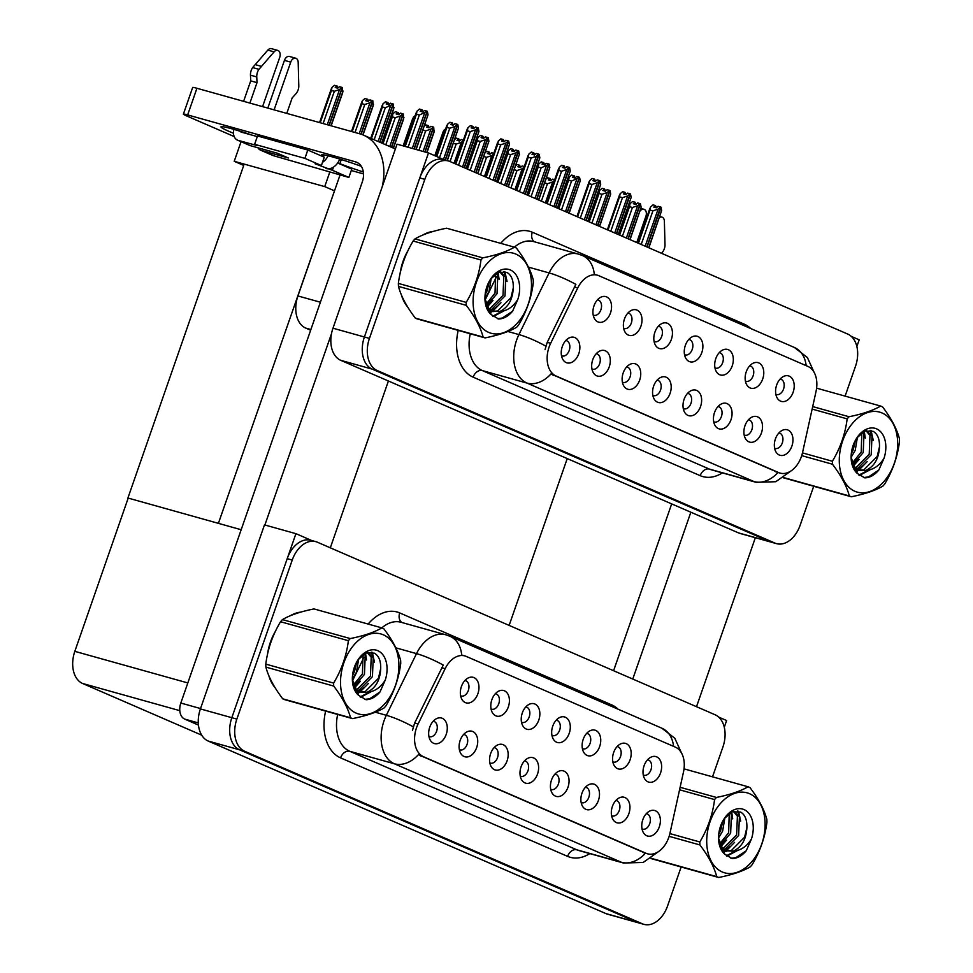 <?xml version="1.0" encoding="UTF-8"?>
<svg xmlns="http://www.w3.org/2000/svg" width="973" height="973" viewBox="0 0 973 973"><rect width="100%" height="100%" fill="white"/><g stroke="black" fill="none" stroke-linecap="round" stroke-linejoin="round"><path stroke-width="1.46" d="M774.605 448.212A7.954 5.364 105.6 0 0 775.226 448.444A7.954 5.364 105.6 0 0 782.304 442.922A7.954 5.364 105.6 0 0 779.507 433.119A7.954 5.364 105.6 0 0 778.862 432.997M791.888 446.108A13.257 8.939 105.6 0 0 791.146 432.839A13.257 8.939 105.6 0 0 781.915 430.54A13.257 8.939 105.6 0 0 775.408 438.957A13.257 8.939 105.6 0 0 775.943 451.898A13.257 8.939 105.6 0 0 791.888 446.108M714.973 367.891A7.954 5.364 105.6 0 0 715.581 368.122A7.954 5.364 105.6 0 0 722.671 362.613A7.954 5.364 105.6 0 0 719.874 352.798A7.954 5.364 105.6 0 0 719.217 352.688M732.255 365.799A13.257 8.939 105.6 0 0 731.514 352.518A13.257 8.939 105.6 0 0 722.282 350.219A13.257 8.939 105.6 0 0 715.775 358.648A13.257 8.939 105.6 0 0 716.31 371.589A13.257 8.939 105.6 0 0 732.255 365.799M745.415 381.1A7.954 5.364 105.6 0 0 746.023 381.331A7.954 5.364 105.6 0 0 753.114 375.821A7.954 5.364 105.6 0 0 750.317 366.006A7.954 5.364 105.6 0 0 749.66 365.897M762.698 379.008A13.257 8.939 105.6 0 0 761.956 365.726A13.257 8.939 105.6 0 0 752.725 363.428A13.257 8.939 105.6 0 0 746.218 371.856A13.257 8.939 105.6 0 0 746.753 384.797A13.257 8.939 105.6 0 0 762.698 379.008M623.644 328.266A7.954 5.364 105.6 0 0 624.252 328.497A7.954 5.364 105.6 0 0 631.343 322.987A7.954 5.364 105.6 0 0 628.546 313.184A7.954 5.364 105.6 0 0 627.889 313.063M640.927 326.174A13.257 8.939 105.6 0 0 640.185 312.905A13.257 8.939 105.6 0 0 630.954 310.594A13.257 8.939 105.6 0 0 624.447 319.022A13.257 8.939 105.6 0 0 624.982 331.963A13.257 8.939 105.6 0 0 640.927 326.174M652.834 395.379A7.954 5.364 105.6 0 0 653.455 395.61A7.954 5.364 105.6 0 0 660.533 390.1A7.954 5.364 105.6 0 0 657.736 380.285A7.954 5.364 105.6 0 0 657.091 380.175M670.117 393.287A13.257 8.939 105.6 0 0 669.375 380.005A13.257 8.939 105.6 0 0 660.144 377.706A13.257 8.939 105.6 0 0 653.637 386.135A13.257 8.939 105.6 0 0 654.172 399.064A13.257 8.939 105.6 0 0 670.117 393.287M591.949 368.962A7.954 5.364 105.6 0 0 592.569 369.193A7.954 5.364 105.6 0 0 599.648 363.683A7.954 5.364 105.6 0 0 596.85 353.868A7.954 5.364 105.6 0 0 596.206 353.758M609.232 366.87A13.257 8.939 105.6 0 0 608.49 353.588A13.257 8.939 105.6 0 0 599.259 351.289A13.257 8.939 105.6 0 0 592.752 359.718A13.257 8.939 105.6 0 0 593.287 372.659A13.257 8.939 105.6 0 0 609.232 366.87M775.858 394.308A7.954 5.364 105.6 0 0 776.466 394.539A7.954 5.364 105.6 0 0 783.557 389.03A7.954 5.364 105.6 0 0 780.76 379.215A7.954 5.364 105.6 0 0 780.103 379.105M793.141 392.216A13.257 8.939 105.6 0 0 792.399 378.935A13.257 8.939 105.6 0 0 783.168 376.636A13.257 8.939 105.6 0 0 776.649 385.065A13.257 8.939 105.6 0 0 777.196 397.993A13.257 8.939 105.6 0 0 793.141 392.216M683.277 408.587A7.954 5.364 105.6 0 0 683.897 408.818A7.954 5.364 105.6 0 0 690.976 403.309A7.954 5.364 105.6 0 0 688.179 393.493A7.954 5.364 105.6 0 0 687.534 393.384M700.56 406.495A13.257 8.939 105.6 0 0 699.818 393.214A13.257 8.939 105.6 0 0 690.587 390.915A13.257 8.939 105.6 0 0 684.08 399.344A13.257 8.939 105.6 0 0 684.615 412.272A13.257 8.939 105.6 0 0 700.56 406.495M744.163 435.004A7.954 5.364 105.6 0 0 744.783 435.235A7.954 5.364 105.6 0 0 751.861 429.713A7.954 5.364 105.6 0 0 749.064 419.91A7.954 5.364 105.6 0 0 748.419 419.789M761.445 432.912A13.257 8.939 105.6 0 0 760.704 419.631A13.257 8.939 105.6 0 0 751.472 417.332A13.257 8.939 105.6 0 0 744.965 425.76A13.257 8.939 105.6 0 0 745.5 438.689A13.257 8.939 105.6 0 0 761.445 432.912M713.72 421.796A7.954 5.364 105.6 0 0 714.34 422.027A7.954 5.364 105.6 0 0 721.419 416.517A7.954 5.364 105.6 0 0 718.621 406.702A7.954 5.364 105.6 0 0 717.977 406.58M731.003 419.704A13.257 8.939 105.6 0 0 730.261 406.422A13.257 8.939 105.6 0 0 721.029 404.123A13.257 8.939 105.6 0 0 714.523 412.552A13.257 8.939 105.6 0 0 715.058 425.481A13.257 8.939 105.6 0 0 731.003 419.704M654.087 341.474A7.954 5.364 105.6 0 0 654.695 341.705A7.954 5.364 105.6 0 0 661.786 336.196A7.954 5.364 105.6 0 0 658.989 326.393A7.954 5.364 105.6 0 0 658.332 326.271M671.37 339.382A13.257 8.939 105.6 0 0 670.628 326.113A13.257 8.939 105.6 0 0 661.397 323.802A13.257 8.939 105.6 0 0 654.89 332.231A13.257 8.939 105.6 0 0 655.425 345.172A13.257 8.939 105.6 0 0 671.37 339.382M684.53 354.683A7.954 5.364 105.6 0 0 685.138 354.914A7.954 5.364 105.6 0 0 692.229 349.404A7.954 5.364 105.6 0 0 689.431 339.601A7.954 5.364 105.6 0 0 688.775 339.48M701.813 352.591A13.257 8.939 105.6 0 0 701.071 339.309A13.257 8.939 105.6 0 0 691.839 337.011A13.257 8.939 105.6 0 0 685.333 345.439A13.257 8.939 105.6 0 0 685.868 358.38A13.257 8.939 105.6 0 0 701.813 352.591M561.506 355.753A7.954 5.364 105.6 0 0 562.126 355.984A7.954 5.364 105.6 0 0 569.205 350.475A7.954 5.364 105.6 0 0 566.408 340.672A7.954 5.364 105.6 0 0 565.763 340.55M578.789 353.661A13.257 8.939 105.6 0 0 578.047 340.392A13.257 8.939 105.6 0 0 568.816 338.081A13.257 8.939 105.6 0 0 562.309 346.51A13.257 8.939 105.6 0 0 562.844 359.451A13.257 8.939 105.6 0 0 578.789 353.661M622.392 382.17A7.954 5.364 105.6 0 0 623.012 382.401A7.954 5.364 105.6 0 0 630.09 376.892A7.954 5.364 105.6 0 0 627.293 367.076A7.954 5.364 105.6 0 0 626.648 366.967M639.675 380.078A13.257 8.939 105.6 0 0 638.933 366.797A13.257 8.939 105.6 0 0 629.701 364.498A13.257 8.939 105.6 0 0 623.194 372.927A13.257 8.939 105.6 0 0 623.729 385.867A13.257 8.939 105.6 0 0 639.675 380.078M593.202 315.057A7.954 5.364 105.6 0 0 593.81 315.288A7.954 5.364 105.6 0 0 600.9 309.779A7.954 5.364 105.6 0 0 598.103 299.976A7.954 5.364 105.6 0 0 597.446 299.854M610.485 312.965A13.257 8.939 105.6 0 0 609.743 299.696A13.257 8.939 105.6 0 0 600.511 297.385A13.257 8.939 105.6 0 0 594.004 305.814A13.257 8.939 105.6 0 0 594.539 318.755A13.257 8.939 105.6 0 0 610.485 312.965M801.411 456.568A23.863 16.091 105.6 0 0 802.543 452.567L816.055 391.341A23.863 16.091 105.6 0 0 807.918 366.42L598.821 275.7A23.863 16.091 105.6 0 0 597.422 275.201A23.863 16.091 105.6 0 0 577.743 287.935L550.657 343.287A23.863 16.091 105.6 0 0 556.082 376.016L778.741 472.61A23.863 16.091 105.6 0 0 780.139 473.109A23.863 16.091 105.6 0 0 801.411 456.568M310.642 330.224L305.704 328.083A26.514 17.879 -74.4 0 1 297.92 295.95L340.039 174.97M856.86 346.522L859.195 339.82L851.302 336.403M444.211 159.779L428.485 152.956L364.401 336.986A26.514 17.879 105.6 0 0 372.185 369.12L769.923 541.681A26.514 17.879 105.6 0 0 771.48 542.229A26.514 17.879 105.6 0 1 769.923 541.681L372.185 369.12A26.514 17.879 105.6 0 1 364.401 336.986L419.789 177.937A26.514 17.879 105.6 0 1 443.42 159.56L448.444 160.959A26.514 17.879 105.6 0 0 424.824 179.348L369.436 338.397A26.514 17.879 105.6 0 0 377.22 370.531L774.946 543.08A26.514 17.879 105.6 0 0 776.515 543.639A26.514 17.879 105.6 0 0 800.134 525.25L813.708 486.281M428.485 152.956L397.057 144.174L332.973 328.205A26.514 17.879 105.6 0 0 340.769 360.338L738.495 532.888A26.514 17.879 105.6 0 0 740.052 533.447L776.515 543.639M334.517 190.854L324.727 186.609L329.786 172.112M218.694 523.438L127.913 498.018L243.724 165.434L234.225 161.311L241.049 141.681M234.225 161.311L324.727 186.609M127.913 498.018L241.17 529.726M336.536 185.028L218.414 523.316M509.134 625.396L567.223 458.587M642.034 828.923A7.954 5.364 105.6 0 0 642.642 829.154A7.954 5.364 105.6 0 0 649.733 823.632A7.954 5.364 105.6 0 0 646.923 813.829A7.954 5.364 105.6 0 0 646.279 813.708M659.317 826.831A13.257 8.939 105.6 0 0 658.563 813.55A13.257 8.939 105.6 0 0 649.344 811.251A13.257 8.939 105.6 0 0 642.825 819.68A13.257 8.939 105.6 0 0 643.372 832.608A13.257 8.939 105.6 0 0 659.317 826.831M582.389 748.602A7.954 5.364 105.6 0 0 583.009 748.833A7.954 5.364 105.6 0 0 590.1 743.323A7.954 5.364 105.6 0 0 587.291 733.52A7.954 5.364 105.6 0 0 586.646 733.399M599.672 746.51A13.257 8.939 105.6 0 0 598.93 733.241A13.257 8.939 105.6 0 0 589.699 730.93A13.257 8.939 105.6 0 0 583.192 739.358A13.257 8.939 105.6 0 0 583.727 752.299A13.257 8.939 105.6 0 0 599.672 746.51M612.832 761.81A7.954 5.364 105.6 0 0 613.452 762.041A7.954 5.364 105.6 0 0 620.531 756.532A7.954 5.364 105.6 0 0 617.733 746.729A7.954 5.364 105.6 0 0 617.089 746.607M630.115 759.718A13.257 8.939 105.6 0 0 629.373 746.437A13.257 8.939 105.6 0 0 620.142 744.138A13.257 8.939 105.6 0 0 613.635 752.567A13.257 8.939 105.6 0 0 614.17 765.508A13.257 8.939 105.6 0 0 630.115 759.718M491.061 708.976A7.954 5.364 105.6 0 0 491.681 709.208A7.954 5.364 105.6 0 0 498.772 703.698A7.954 5.364 105.6 0 0 495.962 693.895A7.954 5.364 105.6 0 0 495.318 693.773M508.344 706.885A13.257 8.939 105.6 0 0 507.602 693.615A13.257 8.939 105.6 0 0 498.371 691.304A13.257 8.939 105.6 0 0 491.864 699.733A13.257 8.939 105.6 0 0 492.399 712.674A13.257 8.939 105.6 0 0 508.344 706.885M520.263 776.089A7.954 5.364 105.6 0 0 520.871 776.32A7.954 5.364 105.6 0 0 527.962 770.811A7.954 5.364 105.6 0 0 525.152 760.995A7.954 5.364 105.6 0 0 524.508 760.886M537.546 773.997A13.257 8.939 105.6 0 0 536.792 760.716A13.257 8.939 105.6 0 0 527.573 758.417A13.257 8.939 105.6 0 0 521.054 766.846A13.257 8.939 105.6 0 0 521.601 779.787A13.257 8.939 105.6 0 0 537.546 773.997M459.378 749.672A7.954 5.364 105.6 0 0 459.986 749.903A7.954 5.364 105.6 0 0 467.076 744.394A7.954 5.364 105.6 0 0 464.267 734.591A7.954 5.364 105.6 0 0 463.622 734.469M476.661 747.58A13.257 8.939 105.6 0 0 475.906 734.311A13.257 8.939 105.6 0 0 466.687 732A13.257 8.939 105.6 0 0 460.168 740.429A13.257 8.939 105.6 0 0 460.716 753.37A13.257 8.939 105.6 0 0 476.661 747.58M643.275 775.019A7.954 5.364 105.6 0 0 643.895 775.25A7.954 5.364 105.6 0 0 650.973 769.74A7.954 5.364 105.6 0 0 648.176 759.925A7.954 5.364 105.6 0 0 647.532 759.816M660.558 772.927A13.257 8.939 105.6 0 0 659.816 759.645A13.257 8.939 105.6 0 0 650.584 757.347A13.257 8.939 105.6 0 0 644.077 765.775A13.257 8.939 105.6 0 0 644.613 778.716A13.257 8.939 105.6 0 0 660.558 772.927M550.706 789.298A7.954 5.364 105.6 0 0 551.314 789.529A7.954 5.364 105.6 0 0 558.405 784.019A7.954 5.364 105.6 0 0 555.595 774.204A7.954 5.364 105.6 0 0 554.951 774.094M567.989 787.206A13.257 8.939 105.6 0 0 567.235 773.924A13.257 8.939 105.6 0 0 558.016 771.625A13.257 8.939 105.6 0 0 551.496 780.054A13.257 8.939 105.6 0 0 552.044 792.983A13.257 8.939 105.6 0 0 567.989 787.206M611.591 815.715A7.954 5.364 105.6 0 0 612.199 815.946A7.954 5.364 105.6 0 0 619.29 810.436A7.954 5.364 105.6 0 0 616.481 800.621A7.954 5.364 105.6 0 0 615.836 800.511M628.874 813.623A13.257 8.939 105.6 0 0 628.12 800.341A13.257 8.939 105.6 0 0 618.901 798.042A13.257 8.939 105.6 0 0 612.382 806.471A13.257 8.939 105.6 0 0 612.929 819.4A13.257 8.939 105.6 0 0 628.874 813.623M581.149 802.506A7.954 5.364 105.6 0 0 581.757 802.737A7.954 5.364 105.6 0 0 588.847 797.228A7.954 5.364 105.6 0 0 586.038 787.412A7.954 5.364 105.6 0 0 585.393 787.303M598.431 800.414A13.257 8.939 105.6 0 0 597.677 787.133A13.257 8.939 105.6 0 0 588.458 784.834A13.257 8.939 105.6 0 0 581.939 793.263A13.257 8.939 105.6 0 0 582.486 806.191A13.257 8.939 105.6 0 0 598.431 800.414M521.504 722.185A7.954 5.364 105.6 0 0 522.124 722.416A7.954 5.364 105.6 0 0 529.215 716.906A7.954 5.364 105.6 0 0 526.405 707.103A7.954 5.364 105.6 0 0 525.761 706.982M538.787 720.093A13.257 8.939 105.6 0 0 538.045 706.824A13.257 8.939 105.6 0 0 528.813 704.513A13.257 8.939 105.6 0 0 522.306 712.941A13.257 8.939 105.6 0 0 522.842 725.882A13.257 8.939 105.6 0 0 538.787 720.093M551.946 735.393A7.954 5.364 105.6 0 0 552.567 735.624A7.954 5.364 105.6 0 0 559.657 730.115A7.954 5.364 105.6 0 0 556.848 720.312A7.954 5.364 105.6 0 0 556.203 720.19M569.229 733.301A13.257 8.939 105.6 0 0 568.487 720.032A13.257 8.939 105.6 0 0 559.256 717.721A13.257 8.939 105.6 0 0 552.749 726.15A13.257 8.939 105.6 0 0 553.284 739.091A13.257 8.939 105.6 0 0 569.229 733.301M428.935 736.464A7.954 5.364 105.6 0 0 429.543 736.695A7.954 5.364 105.6 0 0 436.634 731.185A7.954 5.364 105.6 0 0 433.824 721.382A7.954 5.364 105.6 0 0 433.18 721.261M446.218 734.372A13.257 8.939 105.6 0 0 445.464 721.102A13.257 8.939 105.6 0 0 436.245 718.792A13.257 8.939 105.6 0 0 429.725 727.22A13.257 8.939 105.6 0 0 430.273 740.161A13.257 8.939 105.6 0 0 446.218 734.372M489.82 762.881A7.954 5.364 105.6 0 0 490.428 763.112A7.954 5.364 105.6 0 0 497.519 757.602A7.954 5.364 105.6 0 0 494.71 747.799A7.954 5.364 105.6 0 0 494.065 747.678M507.103 760.789A13.257 8.939 105.6 0 0 506.349 747.507A13.257 8.939 105.6 0 0 497.13 745.209A13.257 8.939 105.6 0 0 490.611 753.637A13.257 8.939 105.6 0 0 491.158 766.578A13.257 8.939 105.6 0 0 507.103 760.789M460.618 695.768A7.954 5.364 105.6 0 0 461.238 696.011A7.954 5.364 105.6 0 0 468.329 690.489A7.954 5.364 105.6 0 0 465.52 680.686A7.954 5.364 105.6 0 0 464.875 680.565M477.901 693.676A13.257 8.939 105.6 0 0 477.159 680.407A13.257 8.939 105.6 0 0 467.928 678.108A13.257 8.939 105.6 0 0 461.421 686.524A13.257 8.939 105.6 0 0 461.956 699.465A13.257 8.939 105.6 0 0 477.901 693.676M668.828 837.279A23.863 16.091 105.6 0 0 669.959 833.277L683.484 772.051A23.863 16.091 105.6 0 0 675.335 747.13L466.237 656.41A23.863 16.091 105.6 0 0 464.839 655.911A23.863 16.091 105.6 0 0 445.16 668.646L418.086 723.997A23.863 16.091 105.6 0 0 423.498 756.726L646.157 853.321A23.863 16.091 105.6 0 0 647.568 853.82A23.863 16.091 105.6 0 0 668.828 837.279M724.289 727.232L726.612 720.531L718.731 717.113M311.64 540.489L295.914 533.666L231.829 717.697A26.514 17.879 105.6 0 0 239.613 749.83L637.339 922.392A26.514 17.879 105.6 0 0 638.908 922.939A26.514 17.879 105.6 0 1 637.339 922.392L239.613 749.83A26.514 17.879 105.6 0 1 231.829 717.697L287.217 558.648A26.514 17.879 105.6 0 1 310.837 540.27L315.86 541.669A26.514 17.879 105.6 0 0 292.241 560.059L236.853 719.108A26.514 17.879 105.6 0 0 244.637 751.241L642.375 923.791A26.514 17.879 105.6 0 0 643.931 924.35A26.514 17.879 105.6 0 0 667.563 905.972L681.136 866.992M295.914 533.666L264.486 524.885L200.402 708.916A26.514 17.879 105.6 0 0 208.186 741.049L605.924 913.598A26.514 17.879 105.6 0 0 607.48 914.158L643.931 924.35M201.691 735.15L82.608 683.484A26.514 17.879 -74.4 0 1 74.824 651.351L128.181 498.14M433.313 231.404A42.423 28.606 105.6 0 0 422.866 235.016M407.942 250.718A42.423 28.606 105.6 0 0 403.004 261.421A42.423 28.606 105.6 0 0 400.11 273.413M777.999 472.477L550.949 373.96A30.929 22.744 113.5 0 1 526.952 383.07A35.356 23.839 -74.4 0 1 516.578 340.222A35.356 23.839 -74.4 0 1 518.925 334.578L549.1 272.914A35.356 23.839 -74.4 0 1 578.242 254.038L533.618 241.559A35.356 23.839 105.6 0 0 514.401 247.166M597.422 275.201L594.333 274.337M806.155 365.653A30.929 22.744 113.5 0 0 794.43 347.495L582.486 255.546A30.929 22.744 -66.5 0 1 594.272 274.325L595.683 274.824M545.05 349.648L547.227 342.326L575.846 284.371A30.929 6.033 -153.9 0 0 549.1 272.914L528.448 267.137M401.363 294.831A42.423 28.606 105.6 0 0 407.614 306.909M845.111 396.12L855.522 366.213A26.514 17.879 105.6 0 0 847.738 334.08L450 161.518A26.514 17.879 105.6 0 0 448.444 160.959M300.742 612.114A42.423 28.606 105.6 0 0 290.295 615.727M275.359 631.428A42.423 28.606 105.6 0 0 270.433 642.131A42.423 28.606 105.6 0 0 267.539 654.124M658.94 851.302L643.189 862.443L623.511 863.027A35.356 23.839 -74.4 0 1 621.431 862.285A30.929 22.744 -66.5 0 0 645.403 853.224L418.366 754.683A30.929 22.744 113.5 0 1 394.381 763.781A35.356 23.839 -74.4 0 1 383.994 720.932A35.356 23.839 -74.4 0 1 386.342 715.289L416.517 653.625A35.356 23.839 -74.4 0 1 445.67 634.749L401.046 622.27A35.356 23.839 105.6 0 0 381.817 627.877L314.024 608.928C300.487 611.616 289.954 615.179 282.413 619.606A47.726 32.182 105.6 0 0 280.552 621.735C272.598 634.98 267.684 649.113 265.799 664.121A47.726 32.182 105.6 0 0 265.872 667.101C268.426 676.77 274.045 687.339 282.717 698.809A47.726 32.182 105.6 0 0 283.69 699.246A47.726 32.182 105.6 0 0 284.663 699.648L352.494 718.609A47.726 32.182 105.6 0 1 351.521 718.22A47.726 32.182 105.6 0 1 350.548 717.77C348.006 708.101 342.387 697.532 333.703 686.062L265.872 667.101M464.839 655.911L461.749 655.048M673.571 746.364A30.929 22.744 113.5 0 0 661.859 728.205L449.915 636.257A30.929 22.744 -66.5 0 1 461.701 655.036L463.112 655.534M412.479 730.358L414.656 723.036L443.262 665.082A30.929 6.033 -153.9 0 0 416.517 653.625L395.865 647.848M268.791 675.542A42.423 28.606 105.6 0 0 275.043 687.619M712.528 776.831L722.939 746.923A26.514 17.879 105.6 0 0 715.155 714.79L317.429 542.229A26.514 17.879 105.6 0 0 315.86 541.669M473.681 128.521L472.914 126.356L471.127 127.852L473.644 128.558L475.42 127.049L477.938 127.755L475.444 129.859L470.251 131.623L467.356 130.82L455.79 164.023M464.17 167.66L477.938 127.755M462.528 166.955L475.444 129.859M458.551 165.228L470.251 131.623M472.914 126.356L470.397 125.651L467.891 127.755L467.356 130.82M466.043 168.475L478.959 131.391L478.278 127.901L464.389 167.757M466.213 168.548L478.959 131.391M415.97 149.453L428.035 114.802L427.354 111.311L414.23 148.978M427.354 111.311L419.327 115.033L416.432 114.23L405.218 146.449M416.432 114.23L416.979 111.165L419.472 109.061L421.99 109.767L420.202 111.263L422.72 111.968L424.496 110.472L427.013 111.165M414.012 148.905L427.135 111.226M416.152 149.514L428.035 114.802M422.769 111.931L421.99 109.767M424.52 113.269L412.272 148.431M408.101 147.264L419.327 115.033M504.123 141.73L503.357 139.565L501.569 141.061L504.087 141.766L505.863 140.258L508.38 140.963L505.887 143.067L500.694 144.831L497.799 144.028L486.232 177.232M494.612 180.869L508.38 140.963M492.97 180.163L505.887 143.067M488.993 178.436L500.694 144.831M503.357 139.565L500.84 138.859L498.334 140.963L497.799 144.028M496.485 181.683L509.402 144.6L508.721 141.109L494.831 180.966M496.656 181.756L509.402 144.6M534.566 154.938L533.8 152.761L532.012 154.269L534.53 154.975L536.305 153.466L538.823 154.172L536.33 156.276L531.136 158.04L528.242 157.237L516.675 190.44M525.055 194.077L538.823 154.172M523.413 193.359L536.33 156.276M519.436 191.645L531.136 158.04M533.8 152.761L531.282 152.068L528.777 154.172L528.242 157.237M526.928 194.892L539.845 157.796L539.164 154.318L525.274 194.174M527.098 194.965L539.845 157.796M565.009 168.147L564.243 165.969L562.455 167.478L564.972 168.183L566.748 166.675L569.266 167.38L566.773 169.484L561.579 171.248L558.684 170.445L547.118 203.649M555.498 207.285L569.266 167.38M553.856 206.568L566.773 169.484M549.879 204.853L561.579 171.248M564.243 165.969L561.725 165.276L559.22 167.38L558.684 170.445M557.371 208.1L570.287 171.005L569.606 167.526L555.717 207.383M557.541 208.173L570.287 171.005M447.13 160.594L458.478 128.01L457.796 124.52L445.403 160.107M446.875 127.439L447.422 124.374L449.915 122.27L452.433 122.975L450.645 124.471L453.163 125.176L454.938 123.68L457.456 124.374L454.963 126.478L449.769 128.241L446.875 127.439L436.743 156.544M445.172 160.046L457.456 124.374M447.312 160.642L458.478 128.01M453.211 125.14L452.433 122.975M454.963 126.478L443.481 159.463M439.504 157.735L449.769 128.241M477.67 173.522L488.92 141.219L488.239 137.728L476.016 172.805M477.317 140.647L477.865 137.582L480.358 135.478L482.876 136.184L481.088 137.68L483.605 138.385L485.381 136.889L487.899 137.582L485.405 139.686L480.212 141.45L477.317 140.647L467.417 169.071M475.797 172.708L487.899 137.582M477.84 173.595L488.92 141.219M483.654 138.348L482.876 136.184M485.405 139.686L474.155 171.99M470.178 170.275L480.212 141.45M508.113 186.731L519.363 154.427L518.682 150.937L506.459 186.013M507.76 153.856L508.307 150.791L510.801 148.687L513.318 149.392L511.53 150.888L514.048 151.593L515.824 150.097L518.341 150.791L515.848 152.895L510.655 154.658L507.76 153.856L497.86 182.279M506.24 185.916L518.341 150.791M508.283 186.804L519.363 154.427M514.097 151.557L513.318 149.392M515.848 152.895L504.598 185.198M500.621 183.471L510.655 154.658M538.556 199.939L549.806 167.636L549.125 164.145L536.901 199.222M549.125 164.145L541.097 167.867L538.203 167.064L528.303 195.488M538.203 167.064L538.75 163.999L541.243 161.895L543.761 162.6L541.973 164.096L544.491 164.802L546.267 163.294L548.784 163.999M536.682 199.124L548.906 164.048M538.726 200.012L549.806 167.636M544.539 164.765L543.761 162.6M546.291 166.103L535.041 198.407M531.063 196.68L541.097 167.867M381.83 143.092L393.664 109.11L393.323 104.062L380.005 142.301M393.323 104.062L385.296 107.784L382.413 106.969L371.406 138.567M379.786 142.204L393.104 103.965M388.738 104.67L387.959 102.506L386.172 104.014L388.689 104.707L390.477 103.211L392.983 103.916M381.659 143.007L394.004 107.541M382.413 106.969L382.948 103.904L385.442 101.8L387.959 102.506M378.132 141.486L390.489 106.021M374.167 139.759L385.296 107.784M323.109 123.559L334.347 91.28L331.452 90.465L320.214 122.744M337.789 88.166L337.461 86.196L334.493 85.308L332 87.412L331.452 90.465M329.008 125.201L342.155 87.461L339.516 86.706L337.74 88.215L335.223 87.509L337.011 86.001M342.034 87.412L339.541 89.516L327.281 124.714M339.541 89.516L334.347 91.28M331.148 125.809L342.715 92.605L342.374 87.558L329.239 125.274M330.966 125.748L343.055 91.036M696.51 706.69L755.352 537.716M632.766 679.045L690.854 512.224M671.674 503.905L613.586 670.725M233.459 133.24A35.356 2.408 19.2 0 1 229.214 131.464A35.356 2.408 19.2 0 1 220.968 126.867A35.356 2.408 19.2 0 1 251.861 135.077M321.54 155.996L323.377 156.519L323.924 154.914M363.33 171.99A35.356 2.408 19.2 0 1 339.857 163.671L338.02 163.148M339.857 163.671L341.292 159.548M198.273 722.903L184.712 719.108L198.443 725.067M330.309 547.823L388.409 381.002M264.887 524.994L331.489 333.727M187.655 114.923A13.257 0.9 -160.8 0 0 183.386 114.145L192.666 87.497A13.257 0.9 19.2 0 1 196.935 88.275L187.655 114.923L355.486 161.846A17.672 13.002 113.5 0 1 356.714 162.284A17.672 13.002 113.5 0 1 362.26 182.012L180.82 703.041L200.523 708.551M382.182 186.901A53.029 38.993 -66.5 0 0 363.44 135.113A53.029 38.993 -66.5 0 0 359.73 133.8L196.935 88.275M183.386 114.145A13.257 0.9 -160.8 0 0 186.475 115.86L233.739 136.366A13.257 0.9 -160.8 0 0 234.165 136.548M323.377 156.519A35.356 2.408 19.2 0 1 321.54 154.975A35.356 2.408 19.2 0 1 361.311 166.31M351.277 170.506L363.513 173.924M184.712 719.108A13.257 8.939 -74.4 0 1 180.82 703.041M413.561 120.384L412.856 120.178L403.844 146.072M412.856 120.178L413.391 117.113L415.24 115.556M444.004 133.593L443.299 133.386L435.43 155.972M443.299 133.386L443.834 130.321L445.683 128.764M476.125 141.973L475.201 142.751M355.036 132.486L364.79 104.488L361.895 103.673L352.153 131.671M368.232 101.374L367.903 99.404L364.936 98.516L362.442 100.62L361.895 103.673M360.934 134.152L372.598 100.669L369.959 99.915L368.183 101.411L365.666 100.718L367.453 99.21M372.477 100.62L369.983 102.724L359.207 133.654M369.983 102.724L364.79 104.488M363.014 134.931L373.158 105.814L372.817 100.766L361.153 134.238M362.844 134.858L373.498 104.245M385.795 144.807L395.233 117.697L392.338 116.882L383.034 143.615M398.675 114.583L398.346 112.613L395.379 111.713L392.885 113.817L392.338 116.882M391.414 147.251L403.041 113.877L400.402 113.123L398.626 114.619L396.108 113.926L397.896 112.418M402.919 113.829L400.426 115.933L389.772 146.534M400.426 115.933L395.233 117.697M393.457 148.127L403.6 119.022L403.26 113.975L391.632 147.337M393.287 148.054L403.941 117.453M418.925 150.28L425.675 130.905L422.902 130.127M429.117 127.791L428.339 125.626L425.821 124.921L424.252 126.247M424.824 151.934L433.484 127.086L430.844 126.332L429.069 127.828L426.551 127.135L428.339 125.626M433.362 127.037L430.869 129.141L423.097 151.447M430.869 129.141L425.675 130.905M426.965 152.53L434.043 132.231L433.703 127.183L425.055 151.995M426.782 152.481L434.384 130.662M450.049 161.542L456.118 144.113L453.345 143.335M459.56 141L458.782 138.835L456.264 138.13L454.695 139.455M463.391 140.124L461.287 139.54L459.511 141.036L456.994 140.343L458.782 138.835M463.16 140.793L461.311 142.35L454.026 163.257M461.311 142.35L456.118 144.113M636.756 242.545L645.914 216.237A5.643 3.807 -74.4 0 0 643.931 209.28L640.903 208.441M624.021 220.421L622.927 221.674M661.531 253.284L662.017 252.737A8.842 5.96 105.6 0 0 665.009 245.5L664.377 221.187A5.643 3.807 -74.4 0 0 661.932 217.088L659.779 216.493M659.39 217.599A5.643 3.807 -74.4 0 1 661.932 217.088M640.003 211.08L640.295 210.74A5.643 3.807 -74.4 0 1 643.931 209.28M233.885 129.385A10.606 7.796 -66.5 0 0 237.534 140.148A10.606 7.796 -66.5 0 0 238.276 140.416L250.365 145.658L277.39 153.223L288.373 157.991L261.348 150.426L273.437 155.68L348.857 177.439L351.764 169.107L337.667 163.002M250.365 145.658A10.606 7.796 113.5 0 1 249.623 145.403L237.534 140.148M262.576 106.629L279.725 57.371A5.643 3.807 -74.4 0 0 277.743 50.401L271.455 48.65A5.643 3.807 105.6 0 0 267.818 50.11L252.652 67.563A8.842 5.96 105.6 0 0 250.475 75.164L256.75 76.916L257.006 82.644L249.891 103.089M276.916 153.089L287.449 157.662A13.257 9.742 -66.5 0 0 288.373 157.991M267.818 108.1L284.432 60.375L290.72 62.138L274.106 109.852M257.857 147.762A10.606 7.796 -66.5 0 0 260.606 150.17A10.606 7.796 -66.5 0 0 261.348 150.426M307.796 150.037L324.289 157.188L321.382 165.519L304.902 158.368L307.796 150.037L257.517 135.977L254.622 144.308L257.298 145.597L238.276 140.416M326.089 168.536A13.257 9.742 -66.5 0 0 333.484 167.113L332.377 170.287L315.094 163.768L321.382 165.519M257.298 136.597L241.17 132.085A1.764 1.301 113.5 0 1 240.453 131.355M290.72 62.138A5.643 3.807 -74.4 0 1 295.743 58.222L289.455 56.458A5.643 3.807 105.6 0 0 284.432 60.375M273.437 155.68A10.606 7.796 113.5 0 1 272.695 155.412L260.606 150.17M286.78 113.403L292.18 97.908L295.828 93.87A8.842 5.96 105.6 0 0 298.808 86.621L298.188 62.321A5.643 3.807 -74.4 0 0 295.743 58.222M348.857 177.439L332.377 170.287M304.902 158.368L254.622 144.308M243.603 101.326L250.718 80.893L257.006 82.644M250.718 80.893L250.475 75.164M256.75 76.916A8.842 5.96 105.6 0 1 258.94 69.326L274.106 51.861A5.643 3.807 -74.4 0 1 277.743 50.401M258.94 69.326L252.652 67.563M261.433 66.371L255.145 64.607M322.489 162.345A13.257 9.742 -66.5 0 0 328.096 155.789M333.484 167.113A13.257 9.742 -66.5 0 0 339.723 159.073M405.717 303.698A41.985 28.302 -74.4 0 1 403.102 298.711M401.277 268.609A41.985 28.302 -74.4 0 1 403.284 261.542A41.985 28.302 -74.4 0 1 405.996 254.987M426.746 233.52A41.985 28.302 -74.4 0 1 429.604 232.535M273.133 684.408A41.985 28.302 -74.4 0 1 270.518 679.422M268.706 649.319A41.985 28.302 -74.4 0 1 270.701 642.253A41.985 28.302 -74.4 0 1 273.425 635.697M294.162 614.231A41.985 28.302 -74.4 0 1 297.02 613.245M882.11 412.99A41.535 28.01 105.6 0 0 842.654 440.915A41.535 28.01 105.6 0 0 854.853 491.256A41.535 28.01 105.6 0 0 894.309 463.33A41.535 28.01 105.6 0 0 882.11 412.99M783.91 477.646L849.32 495.938A47.726 32.182 105.6 0 0 850.28 496.376A47.726 32.182 105.6 0 0 851.266 496.777C864.888 494.053 875.42 490.489 882.876 486.086A47.726 32.182 105.6 0 0 884.737 483.958C892.715 470.652 897.629 456.519 899.49 441.572A47.726 32.182 105.6 0 0 899.417 438.604C896.814 428.838 891.207 418.268 882.572 406.896A47.726 32.182 105.6 0 0 881.599 406.446A47.726 32.182 105.6 0 0 880.626 406.045L816.602 388.154M812.686 406.58L849.015 416.736C862.552 414.036 873.085 410.472 880.626 406.045M849.015 416.736A47.726 32.182 105.6 0 0 847.155 418.864L812.139 409.074M802.47 452.883L832.389 461.251C840.368 447.945 845.294 433.812 847.155 418.864M832.389 461.251A47.726 32.182 105.6 0 0 832.474 464.23L801.716 455.632M849.32 495.938C846.778 486.257 841.159 475.688 832.474 464.23M851.18 457.164L855.231 450.353L857.444 437.108M851.314 453.6L853.236 449.794L855.51 440.088M852.299 465.021L863.209 452.591L864 433.751L863.027 431.988M851.91 463.574L861.214 452.031L861.81 432.79M853.783 468.706L854.428 468.718M855.522 468.658L857.845 468.208L871.2 454.817L871.99 435.977L866.396 430.565M854.647 467.94L855.851 467.648L869.205 454.257L869.984 435.418L865.958 430.686M852.409 465.362L857.991 470.081L865.836 470.433C874.313 466.468 878.862 458.587 879.483 446.777L879.483 446.254C879.604 438.872 877.488 433.897 873.146 431.319L864.863 431.075L856.872 437.886M853.467 468.062L859.305 470.531M858.32 470.214L863.829 469.886L877.184 456.495L879.483 446.777M876.588 428.862A24.69 16.65 105.6 0 0 856.556 438.337A24.69 16.65 105.6 0 0 851.132 457.724A24.69 16.65 105.6 0 0 857.347 473.474L864.778 477.877C869.813 477.743 874.484 475.152 878.777 470.105L884.007 458.283A24.69 16.65 105.6 0 0 876.588 428.862M851.132 457.529L857.347 473.474M884.007 458.283C879.312 465.824 873.255 469.886 865.836 470.433M851.266 496.777L783.593 477.852M852.579 465.605L854.586 463.683M863.817 433.362L863.452 431.744M855.401 471.309L857.614 470.056M857.748 469.971L862.565 465.909M871.796 435.588L870.117 430.321M858.916 475.079L868.463 470.141M863.501 477.597L868.488 476.916L878.777 470.105M853.09 466.298L859.159 459.402M865.289 438.166L864.267 431.343M855.826 471.856L858.612 470.336M858.709 470.275L867.15 461.628M873.268 440.392L871.066 430.504M859.366 475.456L870.251 469.716M749.538 793.7A41.535 28.01 105.6 0 0 710.083 821.626A41.535 28.01 105.6 0 0 722.282 871.978A41.535 28.01 105.6 0 0 761.737 844.041A41.535 28.01 105.6 0 0 749.538 793.7M651.326 858.356L716.748 876.649A47.726 32.182 105.6 0 0 717.709 877.087A47.726 32.182 105.6 0 0 718.694 877.488C732.316 874.763 742.849 871.2 750.292 866.809A47.726 32.182 105.6 0 0 752.153 864.669C760.132 851.363 765.058 837.23 766.919 822.282A47.726 32.182 105.6 0 0 766.833 819.315C764.243 809.548 758.624 798.979 749.988 787.607A47.726 32.182 105.6 0 0 749.028 787.157A47.726 32.182 105.6 0 0 748.042 786.756L684.031 768.865M680.115 787.291L716.432 797.446C729.969 794.746 740.514 791.183 748.042 786.756M716.432 797.446A47.726 32.182 105.6 0 0 714.571 799.575L679.568 789.784M669.886 833.593L699.818 841.961C707.797 828.655 712.71 814.523 714.571 799.575M699.818 841.961A47.726 32.182 105.6 0 0 699.903 844.941L669.144 836.342M716.748 876.649C714.194 866.967 708.575 856.398 699.903 844.941M718.609 837.875L722.647 831.064L724.873 817.819M718.731 834.311L720.652 830.504L722.939 820.811M719.728 845.732L730.638 833.302L731.428 814.462L730.455 812.698M719.327 844.284L728.643 832.742L729.239 813.501M721.2 849.417L721.857 849.429M722.939 849.368L725.262 848.918L738.616 835.527L739.407 816.688L733.824 811.275M722.063 848.651L723.267 848.359L736.622 834.968L737.412 816.14L733.374 811.397M719.825 846.072L725.408 850.791L733.265 851.156C741.73 847.191 746.279 839.298 746.899 827.488L746.899 826.965C747.021 819.582 744.917 814.608 740.575 812.029L732.292 811.786L724.301 818.597M720.884 848.772L726.722 851.241M725.736 850.925L731.246 850.597L744.6 837.206L746.899 827.488M744.004 809.572A24.69 16.65 105.6 0 0 723.973 819.047A24.69 16.65 105.6 0 0 718.548 838.434A24.69 16.65 105.6 0 0 724.763 854.185L732.195 858.587C737.242 858.454 741.913 855.863 746.206 850.816L751.436 838.994A24.69 16.65 105.6 0 0 744.004 809.572M718.548 838.24L724.763 854.185M751.436 838.994C746.741 846.534 740.684 850.597 733.265 851.156M718.694 877.488L651.01 858.563M719.996 846.315L722.002 844.394M731.234 814.073L730.881 812.467M722.83 852.02L725.031 850.779M725.165 850.682L729.981 846.619M739.225 816.311L737.534 811.032M726.345 855.79L735.88 850.852M730.93 858.308L735.904 857.627L746.206 850.816M720.519 847.009L726.588 840.113M732.705 818.877L731.684 812.054M723.255 852.567L726.028 851.047M726.138 850.986L734.566 842.338M740.696 821.103L738.495 811.214M726.795 856.167L737.668 850.426M515.921 254.111A41.535 28.01 105.6 0 0 476.466 282.048A41.535 28.01 105.6 0 0 488.665 332.389A41.535 28.01 105.6 0 0 528.12 304.452A41.535 28.01 105.6 0 0 515.921 254.111M485.077 337.899C498.699 335.174 509.232 331.611 516.687 327.22A47.726 32.182 105.6 0 0 518.548 325.091C526.515 311.774 531.44 297.641 533.301 282.693A47.726 32.182 105.6 0 0 533.216 279.725C530.626 269.959 525.006 259.39 516.371 248.018A47.726 32.182 105.6 0 0 515.41 247.568A47.726 32.182 105.6 0 0 514.437 247.178L446.595 228.205C433.07 230.905 422.525 234.469 414.997 238.896A47.726 32.182 105.6 0 0 413.136 241.024C405.182 254.269 400.256 268.402 398.371 283.411A47.726 32.182 105.6 0 0 398.456 286.39C400.998 296.06 406.617 306.629 415.301 318.098A47.726 32.182 105.6 0 0 416.262 318.536A47.726 32.182 105.6 0 0 417.247 318.937L485.077 337.899A47.726 32.182 105.6 0 1 484.092 337.509A47.726 32.182 105.6 0 1 483.131 337.059C480.577 327.39 474.97 316.821 466.286 305.352L398.456 286.39M414.997 238.896L482.827 257.857C496.364 255.169 506.897 251.606 514.437 247.178M482.827 257.857A47.726 32.182 105.6 0 0 480.966 259.986L413.136 241.024M398.371 283.411L466.201 302.384C474.179 289.066 479.105 274.933 480.966 259.986M466.201 302.384A47.726 32.182 105.6 0 0 466.286 305.352M484.931 298.358L489.042 291.486L491.256 278.229M485.113 294.722L487.047 290.927L489.322 281.221M486.111 306.142L497.021 293.712L497.811 274.873L496.838 273.121M485.709 304.695L495.026 293.153L495.622 273.912M487.595 309.828L488.239 309.84M489.322 309.791L491.657 309.329L504.999 295.95L505.79 277.11L500.207 271.686M488.446 309.061L489.662 308.769L503.005 295.391L503.795 276.551L499.769 271.82M486.22 306.483L491.803 311.202L499.648 311.567C508.125 307.602 512.662 299.708 513.282 287.899L513.294 287.388C513.416 279.993 511.299 275.018 506.957 272.44L498.675 272.209L490.684 279.008M487.278 309.183L493.116 311.664M492.131 311.336L497.641 311.007L510.995 297.616L513.282 287.899M510.399 269.983A24.69 16.65 105.6 0 0 490.356 279.458A24.69 16.65 105.6 0 0 484.943 298.845A24.69 16.65 105.6 0 0 491.146 314.595L498.577 318.998C503.625 318.864 508.295 316.274 512.589 311.226L517.818 299.404A24.69 16.65 105.6 0 0 510.399 269.983M484.931 298.662L491.146 314.595M517.818 299.404C513.124 306.957 507.067 311.007 499.648 311.567M415.301 318.098L483.131 337.059M486.391 306.738L488.385 304.804M497.629 274.483L497.264 272.878M489.212 312.43L491.414 311.19M491.56 311.092L496.376 307.042M505.607 276.721L503.929 271.443M492.727 316.201L502.275 311.263M497.312 318.718L502.287 318.037L512.589 311.226M486.901 307.419L492.97 300.523M499.1 279.287L498.067 272.464M489.638 312.978L492.411 311.469M492.52 311.396L500.961 302.761M507.079 281.525L504.878 271.625M493.177 316.578L504.063 310.837M383.35 634.822A41.535 28.01 105.6 0 0 343.895 662.759A41.535 28.01 105.6 0 0 356.082 713.1A41.535 28.01 105.6 0 0 395.537 685.162A41.535 28.01 105.6 0 0 383.35 634.822M352.494 718.609C366.116 715.885 376.66 712.333 384.104 707.93A47.726 32.182 105.6 0 0 385.965 705.802C393.943 692.484 398.857 678.351 400.73 663.416A47.726 32.182 105.6 0 0 400.645 660.436C398.042 650.669 392.435 640.1 383.8 628.728A47.726 32.182 105.6 0 0 382.839 628.29A47.726 32.182 105.6 0 0 381.854 627.889C374.313 632.316 363.78 635.88 350.244 638.568A47.726 32.182 105.6 0 0 348.383 640.696L280.552 621.735M265.799 664.121L333.63 683.095C341.596 669.777 346.522 655.644 348.383 640.696M333.63 683.095A47.726 32.182 105.6 0 0 333.703 686.062M352.408 679.008L356.459 672.197L358.684 658.94M352.542 675.432L354.464 671.638L356.75 661.932M353.527 686.865L364.449 674.423L365.24 655.583L364.255 653.832M353.138 685.406L362.442 673.863L363.038 654.622M355.011 690.538L355.656 690.55M356.75 690.502L359.073 690.039L372.428 676.661L373.218 657.821L367.636 652.409M353.637 687.193L360.533 692.375L354.756 689.942M355.875 689.784L357.079 689.492L370.433 676.101L371.224 657.261L367.186 652.53M360.533 692.375L367.064 692.277C375.542 688.312 380.09 680.419 380.711 668.609L380.711 668.098C380.832 660.703 378.728 655.729 374.374 653.151L366.091 652.919L358.113 659.718M359.548 692.046L365.057 691.718L378.412 678.327L380.711 668.609M377.816 650.694A24.69 16.65 105.6 0 0 357.784 660.168A24.69 16.65 105.6 0 0 352.36 679.568A24.69 16.65 105.6 0 0 358.575 695.306L366.006 699.721C371.054 699.575 375.712 696.984 380.017 691.949L385.235 680.115A24.69 16.65 105.6 0 0 377.816 650.694M352.36 679.373L358.575 695.306M385.235 680.115C380.54 687.668 374.483 691.718 367.064 692.277M282.717 698.809L350.548 717.77M282.413 619.606L350.244 638.568M353.807 687.449L355.814 685.515M366.14 652.895L365.033 655.17L364.693 653.588M356.629 693.141L358.842 691.9M358.976 691.815L363.793 687.753M373.036 657.432L371.345 652.153M360.144 696.911L369.691 691.985M364.741 699.429L369.716 698.748L380.017 691.949M354.33 688.13L360.399 681.234M366.517 659.998L365.495 653.175M357.067 693.688L359.84 692.18M359.937 692.107L368.378 683.472M374.496 662.236L372.294 652.336M360.606 697.288L371.479 691.548M506.568 155.181L505.644 155.96M537.011 168.39L536.087 169.168M567.454 181.586L566.529 182.377M595.452 181.343L594.685 179.178L592.898 180.686L595.415 181.392L597.191 179.883L599.709 180.589L597.215 182.693L592.022 184.456L589.127 183.642L577.561 216.857M585.941 220.494L599.709 180.589M584.299 219.776L597.215 182.693M580.322 218.049L592.022 184.456M594.685 179.178L592.168 178.485L589.662 180.589L589.127 183.642M587.814 221.309L600.73 184.213L600.049 180.735L586.16 220.591M587.984 221.382L600.73 184.213M625.894 194.551L625.128 192.386L623.34 193.895L625.858 194.588L627.634 193.092L630.151 193.797L627.658 195.901L622.465 197.665L619.57 196.85L608.003 230.066M616.383 233.702L630.151 193.797M614.741 232.985L627.658 195.901M610.764 231.258L622.465 197.665M625.128 192.386L622.611 191.681L620.105 193.785L619.57 196.85M618.256 234.517L631.173 197.422L630.492 193.943L616.602 233.8M618.427 234.59L631.173 197.422M656.337 207.76L655.559 205.595L653.783 207.103L656.301 207.796L658.076 206.3L660.594 207.006L658.101 209.11L652.907 210.873L650.013 210.059L638.446 243.274M646.826 246.911L660.594 207.006M645.184 246.193L658.101 209.11M641.207 244.466L652.907 210.873M655.559 205.595L653.053 204.889L650.548 206.994L650.013 210.059M648.699 247.726L661.616 210.63L661.044 207.2L647.045 247.008M648.869 247.799L661.616 210.63M480.492 174.739L486.561 157.322L483.788 156.544M490.003 154.208L489.224 152.043L486.707 151.338L485.138 152.664M493.834 153.333L491.73 152.749L489.954 154.245L487.437 153.539L489.224 152.043M493.603 154.002L491.754 155.558L484.469 176.466M491.754 155.558L486.561 157.322M510.934 187.947L517.004 170.53L514.231 169.752M520.446 167.417L519.667 165.252L517.149 164.546L515.581 165.872M524.277 166.541L522.173 165.957L520.397 167.453L517.879 166.748L519.667 165.252M524.046 167.21L522.197 168.767L514.912 189.674M522.197 168.767L517.004 170.53M541.377 201.156L547.446 183.727L544.673 182.96M550.876 180.625L550.11 178.46L547.592 177.755L546.023 179.081M554.719 179.75L552.615 179.166L550.84 180.662L548.322 179.956L550.11 178.46M554.488 180.419L552.64 181.975L545.354 202.883M552.64 181.975L547.446 183.727M568.998 213.148L580.249 180.844L579.567 177.354L567.344 212.43M579.567 177.354L571.54 181.075L568.646 180.273L558.745 208.696M568.646 180.273L569.193 177.208L571.686 175.104L574.204 175.809L572.416 177.305L574.934 178.01L576.709 176.502L579.227 177.208M567.125 212.333L579.349 177.256M569.169 213.221L580.249 180.844M574.982 177.974L574.204 175.809M576.734 179.312L565.483 211.615M561.506 209.888L571.54 181.075M599.441 226.356L610.691 194.053L610.01 190.562L597.787 225.639M599.088 193.481L599.636 190.416L602.129 188.312L604.647 189.017L602.859 190.513L605.376 191.219L607.152 189.711L609.67 190.416L607.176 192.52L601.983 194.284L599.088 193.481L589.188 221.905M597.568 225.541L609.67 190.416M599.611 226.429L610.691 194.053M605.425 191.182L604.647 189.017M607.176 192.52L595.926 224.824M591.949 223.097L601.983 194.284M629.884 239.565L641.134 207.261L640.453 203.771L628.23 238.847M629.531 206.69L630.078 203.625L632.572 201.52L635.089 202.214L633.301 203.722L635.819 204.427L637.595 202.919L640.112 203.625L637.619 205.729L632.426 207.492L629.531 206.69L619.631 235.113M628.011 238.75L640.112 203.625M630.054 239.638L641.134 207.261M635.868 204.391L635.089 202.214M637.619 205.729L626.369 238.032M622.392 236.305L632.426 207.492M297.92 295.95L320.397 302.226M738.495 532.888L774.946 543.08M340.769 360.338L377.22 370.531M332.973 328.205L369.436 338.397M305.704 328.083L310.886 329.531M577.743 287.935L574.313 286.986M550.657 343.287L547.227 342.326M556.082 376.016L552.944 375.14M778.741 472.61L775.603 471.735M605.924 913.598L642.375 923.791M208.186 741.049L244.637 751.241M200.402 708.916L236.853 719.108M82.608 683.484L179.798 710.655M74.824 651.351L187.813 682.937M445.16 668.646L441.73 667.697M418.086 723.997L414.656 723.036M423.498 756.726L420.372 755.851M646.157 853.321L643.031 852.445M722.392 472.89A44.186 29.798 -74.4 0 1 700.195 475.663L473.146 377.159A8.842 6.495 113.5 0 1 482.328 370.591L709.378 469.095A35.356 23.839 105.6 0 0 711.458 469.837L756.094 482.316A35.356 23.839 -74.4 0 1 754.014 481.574A30.929 22.744 -66.5 0 0 777.974 472.513M473.146 377.159A44.186 29.798 -74.4 0 1 458.21 330.394M470.251 333.751A35.356 23.839 105.6 0 0 482.328 370.591L526.952 383.07L754.014 481.574L709.378 469.095A8.842 6.495 113.5 0 0 700.195 475.663M545.817 346.133A30.929 6.033 -153.9 0 0 518.925 334.578L507.845 331.489M500.73 243.347A44.186 29.798 -74.4 0 1 532.316 232.219L744.26 324.167A44.186 29.798 -74.4 0 1 750.742 328.533M424.824 179.348L419.789 177.937M498.723 272.185L497.604 274.447M496.619 276.49L485.016 300.195M743.871 325.554A8.842 6.495 113.5 0 1 744.26 324.167M534.591 241.827A8.842 6.495 113.5 0 1 532.316 232.219M589.82 853.601A44.186 29.798 -74.4 0 1 567.624 856.374L340.562 757.87A8.842 6.495 113.5 0 1 349.745 751.302L576.807 849.806A35.356 23.839 105.6 0 0 578.886 850.548L623.511 863.027M340.562 757.87A44.186 29.798 -74.4 0 1 325.627 711.105M337.667 714.474A35.356 23.839 105.6 0 0 349.745 751.302L394.381 763.781L621.431 862.285L576.807 849.806A8.842 6.495 113.5 0 0 567.624 856.374M413.245 726.843A30.929 6.033 -153.9 0 0 386.342 715.289L375.274 712.2M368.147 624.058A44.186 29.798 -74.4 0 1 399.733 612.929L611.676 704.878A44.186 29.798 -74.4 0 1 618.159 709.244M292.241 560.059L287.217 558.648M364.036 657.201L352.433 680.905M611.287 706.264A8.842 6.495 113.5 0 1 611.676 704.878M402.007 622.538A8.842 6.495 113.5 0 1 399.733 612.929M357.882 162.892L355.486 161.846M274.106 51.861L267.818 50.11M780.139 473.109L777.013 472.233M647.568 853.82L644.43 852.944M582.486 255.546L578.242 254.038M794.43 347.495L807.395 357.541L814.036 372.209M791.523 470.591L775.773 481.72L756.094 482.316M449.915 636.257L445.67 634.749M661.859 728.205L674.812 738.252L681.465 752.92M455.157 163.756L467.259 128.995M404.549 146.266L416.335 112.406M485.6 176.964L497.702 142.204M516.043 190.173L528.144 155.412M546.485 203.381L558.587 168.621M436.111 156.264L446.777 125.614M466.785 168.803L477.22 138.823M497.227 182.012L507.663 152.031M527.67 195.22L538.105 165.24M370.774 138.288L382.316 105.157M319.558 122.562L331.355 88.652M363.44 135.113L395.391 148.966M403.175 145.877L412.759 118.353M434.797 155.692L443.202 131.562M351.484 131.489L361.798 101.861M382.401 143.335L392.241 115.069M576.928 216.59L589.03 181.829M607.371 229.798L619.473 195.038M637.814 242.995L649.915 208.246M558.113 208.417L568.548 178.448M588.556 221.625L598.991 191.657M618.998 234.834L629.434 204.865"/></g></svg>
